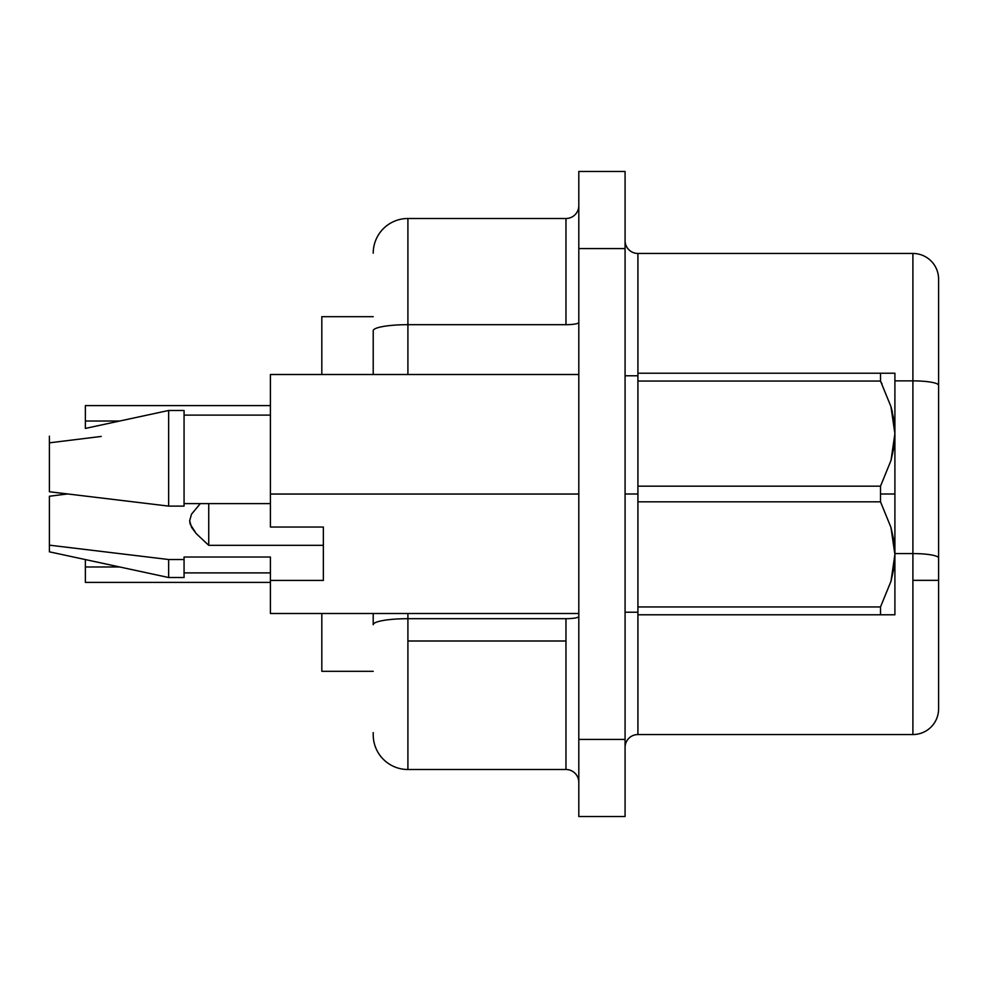 <?xml version="1.0" encoding="UTF-8"?>
<svg xmlns="http://www.w3.org/2000/svg" width="988" height="988" viewBox="0 0 988 988"><rect width="100%" height="100%" fill="white"/><g stroke="black" fill="none" stroke-linecap="round" stroke-linejoin="round"><path stroke-width="1.48" d="M625.071 494L637.915 494L625.071 494M119.758 421.012L85.376 421.012L85.376 428.421L85.376 405.599L85.376 421.012L119.758 421.012M119.758 566.989L85.376 566.989L85.376 582.401L85.376 559.579L85.376 566.989L119.758 566.989M565.963 618.686L407.908 618.686L407.908 641.002L565.963 641.002L565.963 618.686L407.908 618.686L407.908 613.499L407.908 618.686A34.691 6.027 180 0 0 373.217 624.712L373.217 613.499L373.217 624.712A34.691 6.027 0 0 1 407.908 618.686L407.908 769.504L565.963 769.504L565.963 641.002L407.908 641.002L407.908 769.504L565.963 769.504L565.963 618.686A12.844 2.235 180 0 0 578.807 616.45A12.844 2.235 0 0 1 565.963 618.686M912.9 553.576L912.9 580.351L938.6 580.351L938.6 558.035A25.7 4.458 180 0 0 912.9 553.576A25.7 4.458 0 0 1 938.6 558.035L938.6 385.332A25.7 4.458 180 0 0 912.9 380.874L912.9 553.576L894.906 553.576L912.9 553.576L912.9 380.874A25.7 4.458 -0 0 1 938.6 385.332L938.6 279.147A25.7 25.7 0 0 0 912.9 253.459L912.9 380.874L912.9 253.459A25.7 25.7 0 0 1 938.6 279.147L938.6 580.351L912.9 580.351L912.9 734.541A25.7 25.7 0 0 0 938.6 708.853A25.7 25.7 0 0 1 912.9 734.541L912.9 553.576M184.064 576.3L184.064 559.517L168.639 559.517L168.639 577.523L184.064 577.523L184.064 559.517L168.639 559.517L49.4 545.166L49.4 496.248L54.871 495.556L49.4 496.248L49.4 551.823L168.639 577.523L168.639 559.517L49.4 545.166L49.4 551.81M67.283 494L49.4 496.248L67.283 494L55.785 495.445L67.283 494L50.116 491.839M270.416 557.022L184.064 557.022L184.064 559.517L184.064 557.022L270.416 557.022L270.416 613.499L578.807 613.499L270.416 613.499L270.416 580.425L323.36 580.425L323.36 527.036L270.416 527.036L270.416 494.037L270.416 527.036L323.36 527.036L323.36 580.425L270.416 580.425L270.416 557.022M208.74 545.327L208.74 503.608L208.74 545.327L196.217 533.606L190.165 524.109L189.647 520.787L191.511 514.18L200.305 503.608L191.511 514.18L189.647 520.787L191.586 527.382L196.217 533.606L208.74 545.327L323.36 545.327L208.74 545.327M893.881 540.72L894.906 554.392L894.906 494L880.518 494L880.518 501.83L890.954 527.407L893.881 540.72M890.991 614.783L894.906 614.783L894.906 554.392L891.015 581.191L880.518 606.953L637.915 606.953L637.915 614.783L880.518 614.783L880.518 606.953L880.518 614.783L894.906 614.783L894.906 554.392L893.905 567.915L891.015 581.191L880.518 606.953L890.991 581.277M890.978 581.302L880.518 606.953L637.915 606.953L637.915 501.83L880.518 501.83L890.954 527.407L894.906 554.392L894.906 373.217L880.518 373.217L880.518 381.047L890.954 406.624L893.881 419.925L894.906 433.609L891.015 460.408L880.518 486.17L880.518 494L894.906 494L894.906 433.609L893.905 447.132L891.015 460.408L880.518 486.17L637.915 486.17L637.915 501.83L880.518 501.83L880.518 486.17L637.915 486.17L637.915 734.541L912.9 734.541L637.915 734.541A12.844 12.844 0 0 0 625.071 747.397A12.844 12.844 0 0 1 637.915 734.541L637.915 614.783L880.518 614.783M892.288 411.675L890.991 406.723M881.988 383.949L880.518 381.047L880.518 373.217L894.906 373.217L637.915 373.217L637.915 381.047L880.518 381.047L890.954 406.624L894.906 433.609L893.905 420.085M625.071 816.533L625.071 171.467L578.807 171.467L578.807 248.568L578.807 171.467L625.071 171.467L625.071 739.432L578.807 739.432L578.807 248.568L625.071 248.568L578.807 248.568L578.807 816.533L578.807 739.432L625.071 739.432L625.071 816.533L578.807 816.533L625.071 816.533M270.416 374.501L270.416 494.037L578.807 494.037L270.416 494.037L270.416 374.501L578.807 374.501L270.416 374.501M321.816 316.679L321.816 374.501L321.816 316.679L373.217 316.679L321.816 316.679M321.816 613.499L321.816 671.321L373.217 671.321L321.816 671.321L321.816 613.499M373.217 732.577L373.217 734.8A34.691 34.691 0 0 0 407.908 769.504A34.691 34.691 0 0 1 373.217 734.8M373.217 374.501L373.217 330.708A34.691 6.027 0 0 1 407.908 324.681L565.963 324.681L565.963 218.496L407.908 218.496L407.908 324.681L565.963 324.681L565.963 218.496L407.908 218.496A34.691 34.691 0 0 0 373.217 253.2A34.691 34.691 0 0 1 407.908 218.496L407.908 324.681A34.691 6.027 180 0 0 373.217 330.708L373.217 374.501M938.6 708.853L938.6 580.351L938.6 708.853M880.518 373.217L637.915 373.217L637.915 253.459A12.844 12.844 0 0 1 625.071 240.603A12.844 12.844 0 0 0 637.915 253.459L912.9 253.459L637.915 253.459L637.915 486.17L637.915 381.047L880.518 381.047M894.906 380.874L912.9 380.874L894.906 380.874M407.908 374.501L407.908 324.681L407.908 374.501M565.963 218.496A12.844 12.844 0 0 0 578.807 205.652A12.844 12.844 0 0 1 565.963 218.496M578.807 322.459A12.844 2.235 0 0 1 565.963 324.681A12.844 2.235 180 0 0 578.807 322.459M578.807 782.348A12.844 12.844 0 0 0 565.963 769.504A12.844 12.844 0 0 1 578.807 782.348M49.4 442.834L101.233 436.437M184.064 503.608L270.416 503.608L184.064 503.608M85.376 428.421L168.639 410.477L184.064 410.477L184.064 506.103L168.639 506.103L49.4 491.752L49.4 436.19L49.4 491.752L168.639 506.103L168.639 410.477L168.639 506.103L184.064 506.103L184.064 410.699M894.906 433.609L894.906 373.217M892.312 411.786L890.978 406.698M894.906 554.392L891.015 527.592M637.915 375.786L625.071 375.786M270.416 582.401L85.376 582.401M270.416 572.892L184.064 572.892M270.416 405.599L85.376 405.599M270.416 415.108L184.064 415.108M637.915 612.214L625.071 612.214"/></g></svg>
